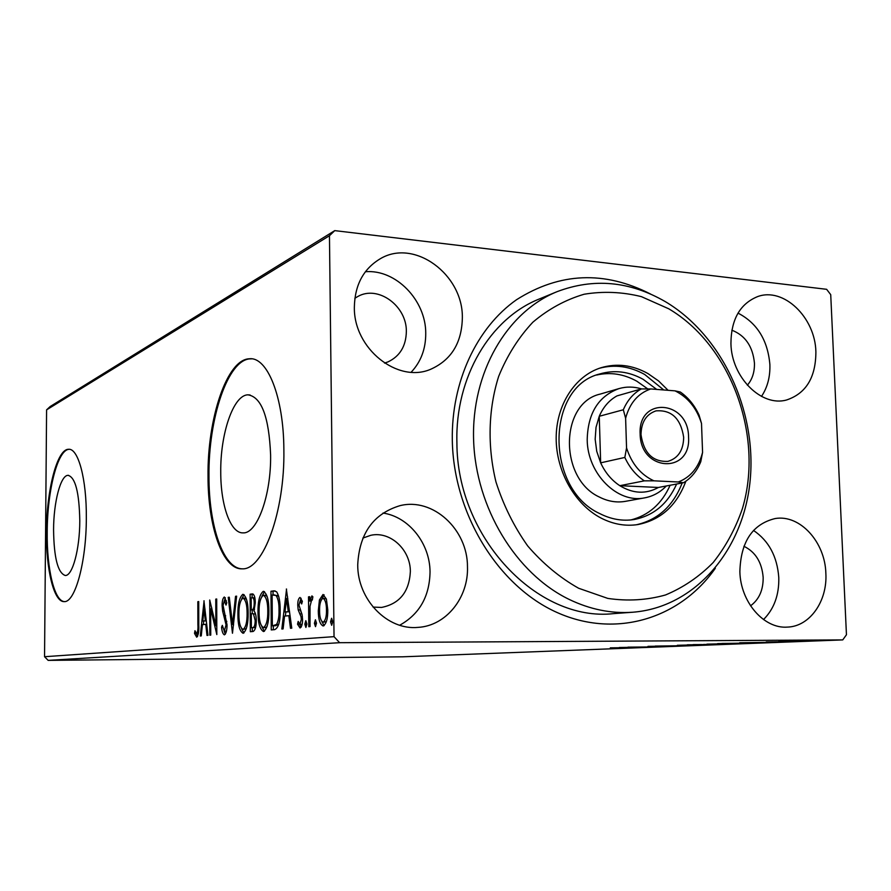 <?xml version="1.0" encoding="UTF-8"?>
<svg xmlns="http://www.w3.org/2000/svg" width="891" height="891" viewBox="0 0 891 891"><rect width="100%" height="100%" fill="white"/><g stroke="black" fill="none" stroke-linecap="round" stroke-linejoin="round"><path stroke-width="1.34" d="M715.339 568.235C680.279 618.543 615.926 638.858 557.131 612.529C498.392 586.434 453.597 514.307 452.305 440.399C451.247 381.704 476.774 327.621 516.535 299.721C559.715 272.379 604.421 270.496 650.653 294.086M556.953 291.713L539.411 298.942C490.306 318.31 455.078 377.027 456.905 442.537C456.738 537.629 537.741 622.286 613.654 613.621L632.577 612.24C611.215 613.743 590.042 609.455 569.082 599.376C515.911 573.615 475.783 507.881 473.611 440.232C471.339 372.538 506.734 312.128 556.953 291.713C593.64 277.803 629.77 281.122 665.377 301.67C721.688 335.15 756.737 409.96 750.211 479.815C743.896 549.624 695.37 607.484 632.577 612.24M270.608 454.933C269.026 416.899 261.464 396.874 247.932 394.836C233.353 394.947 220.255 433.817 220.745 472.13C220.656 505.464 230.613 533.742 243.265 532.874C257.165 533.653 271.265 495.118 270.608 454.933M79.789 520.723C79.243 492.389 75.334 477.253 68.05 475.337C60.588 475.148 53.616 502.145 53.571 529.755C53.939 557.733 57.837 572.98 65.266 575.486C72.483 576.087 79.8 549.268 79.789 520.723M86.327 518.172C86.717 479.002 78.196 447.928 68.473 449.287C57.024 449.164 46.577 490.306 46.488 531.938C45.998 569.505 53.883 602.361 64.23 601.614C75.1 602.672 86.36 561.954 86.327 518.172M68.473 449.287L69.22 449.331C57.759 449.209 47.29 490.328 47.212 531.949C46.744 568.803 54.318 601.247 64.43 601.603M283.873 449.955C283.75 396.807 267.3 356.489 249.313 358.783C226.86 359.329 207.347 418.603 208.026 476.139C207.848 526.358 222.694 569.917 242.207 568.826C263.101 570.351 284.92 511.835 283.873 449.955M251.663 358.85L250.293 358.861C227.818 359.407 208.282 418.67 208.973 476.184C208.817 525.356 223.04 568.28 242.062 568.826M825.857 573.258C825.066 541.884 799.906 514.285 775.181 518.54C752.472 524.075 740.699 541.795 739.864 571.688C740.499 602.127 763.988 629.068 787.499 627.097C809.897 626.44 827.55 601.091 825.857 573.258M763.509 619.557C774.09 608.932 779.18 594.954 778.79 577.635C777.242 556.541 768.81 540.804 753.496 530.435M462.351 317.653C463.053 274.473 414.426 238.409 380.424 258.668C363.506 268.737 354.818 284.92 354.351 307.217C353.593 348.659 397.72 383.653 430.676 369.275C451.325 360.02 461.883 342.812 462.351 317.653M411.163 372.215C420.953 361.802 425.809 348.827 425.742 333.279C425.92 300.256 395.804 269.06 365.377 271.744M467.474 566.732C467.652 529.354 432.915 497.267 399.936 505.676C373.418 513.717 359.351 533.397 357.725 564.738C357.425 599.766 387.607 630.561 418.102 627.375C446.179 625.816 468.633 597.549 467.474 566.732M399.691 625.237C419.449 614.233 429.573 596.469 430.041 571.933C429.941 543.443 408.891 516.802 383.007 513.06M815.889 351.822C815.243 317.396 783.534 286.824 757.517 296.636C739.964 303.853 731.099 319.513 730.932 343.614C731.444 377.316 761.504 407.22 786.608 399.97C806.065 393.466 815.822 377.416 815.889 351.822M761.493 396.406C767.485 387.407 770.281 376.77 769.88 364.486C767.719 340.139 757.094 323.01 738.004 313.109M747.36 385.213C752.316 379.388 754.677 372.004 754.443 363.082C752.772 346.387 745.232 335.417 731.834 330.182M373.073 607.083L381.526 607.439C399.614 603.797 409.214 591.858 410.361 571.61C410.539 549.714 390.291 530.891 370.823 535.291L362.849 538.075M384.5 363.082L387.941 361.924C399.892 356.266 406.029 346.131 406.352 331.519C406.842 306.07 378.274 284.964 357.993 296.391L354.863 298.262M750.545 605.813C759.11 599.509 763.309 590.031 763.164 577.379C761.883 562.266 755.457 551.908 743.885 546.272M50.197 406.519L334.76 230.624L826.625 289.308L830.724 294.654L846.45 634.76L842.741 639.905L339.616 642.701L48.17 660.376L44.55 656.712L46.588 409.86L50.197 406.519M797.278 640.829L821.903 640.429L797.278 640.729M798.848 641.342L778.734 641.453L798.848 641.275M766.215 641.932L787.689 641.765L766.215 641.932M749.342 643.246L717.556 643.614L749.342 643.001M713.658 644.627L687.262 644.817L713.658 644.549M687.228 645.652L655.208 646.075L687.228 645.652M654.785 646.899L627.932 647.144L654.785 646.899M627.097 647.712L610.29 647.846L627.097 647.668M842.741 639.905L402.609 656.812L48.17 660.376M619.368 647.49L650.642 647.066L619.368 647.49M675.857 646.109L647.969 646.354L675.857 646.008M682.506 645.429L705.583 644.928L682.506 645.374M712.02 644.271L735.899 643.759L712.02 644.271M739.708 642.745L774.279 642.288L739.708 642.745M791.275 641.565L795.463 641.475L791.275 641.498M805.03 641.041L809.273 640.941L805.019 640.963M828.14 640.139L832.495 640.039L828.14 640.072M319.423 599.955L323.032 594.486L326.396 599.075L327.777 609.812C327.899 618.499 326.362 623.9 323.177 626.005C319.98 624.457 318.354 619.39 318.299 610.825L319.423 599.955L321.205 599.966M308.787 626.707L308.498 596.859L309.734 596.703L309.778 601.091L311.906 595.901L312.875 596.803L312.307 600.066L311.739 599.598L310.023 606.259L310.035 626.596L308.787 626.707M299.989 597.427L302.372 601.325L301.681 603.953L300.1 601.035L298.964 605.134L302.094 614.656L302.539 619.189C302.595 623.956 301.759 626.874 300.055 627.977L297.527 624.201L298.195 621.406L299.877 624.357L301.325 619.468L301.013 616.672L298.184 609.901L297.761 605.423C297.694 601.135 298.44 598.462 299.989 597.427M274.651 629.636L271.254 629.926L270.975 591.245L274.027 590.856L276.678 591.836C279.095 595.89 280.264 601.96 280.164 610.012C280.398 621.317 278.56 627.854 274.651 629.636M250.338 631.719L250.115 594.219L252.331 593.918C254.258 594.297 255.238 597.271 255.272 602.839L254.024 611.026C255.494 612.774 256.24 615.915 256.263 620.437C256.285 626.696 255.216 630.371 253.066 631.485L250.338 631.719M232.473 633.245L228.219 597.349L229.277 597.204L232.518 624.413L235.536 596.302L236.627 596.146L232.473 633.245M210.755 635.105L209.831 635.183L209.719 599.999L215.856 625.616L215.767 599.131L216.702 598.997L216.825 634.581L210.666 608.865L210.755 635.105M197.88 624.636L197.835 601.692L198.715 601.57L198.771 624.892C199.139 631.129 198.437 635.238 196.688 637.199L194.516 633.412L194.962 630.717L196.666 633.657C197.757 631.842 198.158 628.834 197.88 624.636L198.771 624.636M44.55 656.712L334.036 636.664L329.458 235.725L46.588 409.86M203.939 600.824L207.982 635.339L206.99 635.428L205.743 624.313L202.435 624.658L201.255 635.918L200.286 635.996L204.095 600.824M224.398 634.86C222.939 634.125 221.993 631.585 221.558 627.242L222.327 625.348L224.32 631.162L226.058 624.881L222.627 611.07L222.115 605.668C222.082 601.035 222.817 598.139 224.32 596.992L226.771 602.739L226.024 605.067L224.32 600.679L223.073 605.39L227.027 624.825C227.027 630.26 226.158 633.601 224.398 634.86M237.897 614.512C237.763 604.076 239.401 597.338 242.809 594.319L242.987 594.308C246.417 596.38 248.132 602.661 248.132 613.164C248.244 623.845 246.562 630.55 243.098 633.289C239.623 631.229 237.897 624.97 237.897 614.512L238.911 614.523M258 612.228C257.844 601.458 259.582 594.509 263.201 591.379L263.402 591.368C267.044 593.495 268.882 599.977 268.893 610.792C269.026 621.807 267.244 628.734 263.547 631.563C259.86 629.447 258.011 622.998 258 612.228L259.069 612.228M286.356 589.04L291.78 628.166L290.488 628.278L288.807 615.67L284.552 616.115L283.104 628.912L281.846 629.013L286.557 589.051M304.833 624.179L305.836 620.682L306.894 623.99L305.891 627.476L304.833 624.179L306.894 624.179M314.4 623.321L315.414 619.78L316.505 623.132L315.492 626.663L314.4 623.321L316.505 623.321M330.55 621.862L331.608 618.254L332.755 621.673L331.686 625.293L330.55 621.862L332.744 621.383M334.76 230.624L329.458 235.725M334.036 636.664L339.616 642.701M198.715 601.703L197.835 601.692M197.568 636.497L196.432 633.59M196.232 633.401L194.516 633.412M198.415 633.646L196.666 633.657M206.745 624.313L205.743 624.313M203.348 624.558L203.716 621.038M206.344 620.771L205.342 620.76L204.039 609.199L202.803 621.038L206.356 620.86M205.041 609.21L204.039 609.199M202.803 621.038L205.342 620.76M211.646 608.876L211.646 607.417M216.791 625.616L215.856 625.616M216.702 599.142L215.767 599.131M216.803 627.13L216.446 625.616M211.98 608.876L210.666 608.865M225.323 634.214L224.187 631.151M222.65 627.242L221.558 627.242M226.437 631.118L224.32 631.162M227.027 624.881L226.058 624.881M226.837 621.361L225.724 621.361M224.042 611.07L222.627 611.07M223.084 605.68L222.115 605.668M224.432 600.679L225.367 597.772M226.347 600.69L224.32 600.679M233.498 625.326L233.386 624.413M229.299 597.36L228.219 597.349M233.587 624.413L232.518 624.413M236.616 596.313L235.536 596.302M241.65 599.008L244.056 594.631M243.956 632.966L241.617 628.701M248.132 613.286L247.097 613.275C247.097 605 245.738 599.944 243.031 598.095L242.875 598.106C240.124 600.545 238.799 605.969 238.899 614.389C238.899 622.753 240.269 627.787 243.043 629.48L246.35 628.567M246.462 599.131L243.221 598.106M243.043 629.48C245.849 627.286 247.197 621.885 247.097 613.275M252.331 631.541L252.309 627.765M255.539 614.022L252.22 613.699L252.209 609.945M252.131 597.783L252.12 594.241L250.115 594.219M252.12 594.241L253.133 594.097M255.505 613.988L252.621 613.699M252.22 613.699L251.284 613.788L251.362 627.765L255.639 627.286M254.859 597.85L252.643 597.772M255.272 603.051L254.202 603.04C254.202 599.721 253.612 597.961 252.443 597.761L251.184 597.917L251.262 609.934L254.514 609.678M253.801 609.878L251.797 609.878C253.367 609.7 254.169 607.428 254.202 603.04M256.263 620.548L255.194 620.548L253.489 613.988M254.57 627.654L252.565 627.654C254.247 627.565 255.127 625.192 255.194 620.548M251.362 627.765L252.565 627.654M261.843 596.402L264.504 591.68M263.758 591.379L263.201 591.379M264.427 631.262L261.843 626.663M268.893 610.914L267.79 610.914C267.779 602.383 266.331 597.17 263.446 595.266L263.279 595.277C260.35 597.805 258.947 603.407 259.069 612.084C259.069 620.715 260.551 625.894 263.491 627.632L265.518 627.632L267.066 626.529M267.166 596.558L265.485 595.288L263.658 595.288M263.491 627.632C266.476 625.371 267.913 619.791 267.79 610.914M273.314 629.748L273.281 625.838M273.058 594.921L273.025 591.256L270.975 591.245M273.025 591.256L275.152 590.956M278.694 596.257L274.116 594.876M278.17 595.611L272.123 595.043L272.345 625.838L275.609 625.727L278.816 624.201M280.164 610.146L279.017 610.135C279.106 603.541 278.137 598.685 276.11 595.589M278.638 624.457L276.566 624.457C278.382 621.016 279.206 616.249 279.017 610.135M272.345 625.838L276.566 624.457M290.11 615.67L288.807 615.67M285.387 616.026L285.844 612.006M287.37 598.563L287.57 596.703M289.575 611.649L288.272 611.649L286.523 598.552L285.009 612.006L289.586 611.738M287.826 598.563L286.523 598.552M285.009 612.006L288.272 611.649M302.294 601.057L300.1 601.035M301.002 627.342L299.677 624.335M299.443 624.201L297.527 624.201M302.105 624.335L299.877 624.357M302.539 619.468L301.325 619.468M302.405 616.683L301.013 616.672M301.926 613.977L299.688 613.765M301.804 613.776L300.467 610.58M300.111 609.912L298.184 609.901M298.975 605.435L297.761 605.423M300.2 601.035L301.113 598.251M309.734 596.87L308.498 596.859M310.792 601.102L309.778 601.091M312.218 599.61L312.685 597.85M312.385 599.61L311.739 599.598M321.907 598.819L324.135 594.865M324.124 625.66L321.907 621.651M319.579 610.825L318.299 610.825M327.777 609.979L326.474 609.979C326.451 603.485 325.248 599.576 322.876 598.229C320.56 600.144 319.457 604.298 319.579 610.714C319.579 617.118 320.771 620.971 323.132 622.263L326.384 621.617M326.34 598.93L323.11 598.229M323.132 622.263C325.482 620.537 326.596 616.438 326.474 609.979M636.051 647.3L625.627 647.434L636.04 647.256M695.916 644.895L677.305 645.296L695.916 644.85M693.109 644.672L702.42 644.561L693.109 644.605M703.511 644.627L716.063 644.427L703.511 644.471M726.176 643.714L706.908 644.137L726.176 643.714M721.944 643.536L748.975 643.146L721.933 643.447M757.951 642.545L746.446 642.701L757.951 642.545M814.396 640.406L800.04 640.718L814.385 640.351M578.671 588.272L607.796 598.407C627.654 601.336 646.899 600.189 665.521 594.965C683.352 587.525 699.246 576.711 713.19 562.522C725.72 546.706 735.454 528.753 742.403 508.638C764.099 436.167 731.143 345.53 668.751 308.798L641.409 296.647C622.286 291.892 603.196 291.09 584.128 294.242C565.507 299.721 548.41 309.043 532.851 322.208C518.595 337.399 507.202 355.453 498.67 376.358C488.279 409.192 487.277 446.135 495.964 481.931C503.437 505.297 514.029 526.648 527.728 545.971C542.909 563.613 559.882 577.702 578.671 588.272M618.989 388.599L600.166 394.1C559.871 403.055 558.824 478.445 599.275 497C607.907 501.421 616.639 502.869 625.471 501.332L644.772 497.835C617.619 503.849 587.392 473.856 587.202 439.731C587.837 413.19 598.429 396.15 618.989 388.599C626.44 386.471 634.013 386.583 641.687 388.933M647.768 388.921L636.798 381.192C623.711 373.964 610.346 371.903 596.703 375.022M676.637 484.036C667.682 503.905 653.504 515.744 634.102 519.531C622.531 521.324 611.092 519.353 599.777 513.595C545.092 488.825 545.771 386.861 599.754 373.964C614.411 369.676 628.868 371.458 643.135 379.321L656.7 389.412M668.105 390.314L658.56 380.925L647.891 373.529C632.421 364.954 616.739 363.038 600.857 367.783C574.996 375.913 556.184 404.882 556.173 438.149C556.107 471.406 575.007 504.674 601.269 518.172C613.331 524.298 625.527 526.425 637.845 524.565C660.732 520.043 676.737 505.598 685.87 481.218M663.762 389.968L644.694 374.476C629.826 366.234 614.701 364.174 599.309 368.295M636.23 524.799C657.881 519.943 673.195 505.999 682.161 482.989M630.895 519.943C648.726 515.354 661.801 503.794 670.121 485.261M640.139 433.962C637.967 396.116 688.587 400.115 688.554 437.035C691.293 474.257 640.406 471.818 640.139 433.962M683.675 437.336C680.78 418.525 671.547 409.693 655.988 410.874C646.253 414.204 641.264 422.122 641.008 434.63C643.748 453.085 652.713 462.006 667.905 461.382C678.162 458.275 683.419 450.267 683.675 437.336M631.463 391.75L617.006 395.882C609.166 400.237 603.252 407.042 599.264 416.275L596.023 427.324L595.166 439.23L596.736 451.314L600.657 462.841C605.223 472.664 611.605 480.282 619.813 485.695C633.078 493.725 645.953 494.316 658.416 487.466L683.52 482.733L678.263 481.986C690.703 477.197 698.811 467.318 702.576 452.372L701.507 423.448C696.628 408.033 687.807 397.163 675.055 390.859L650.809 388.944C638.123 393.287 629.725 403.055 625.616 418.247L626.551 447.917C631.663 463.788 640.774 474.747 653.883 480.817L678.263 481.986M666.334 485.974C660.242 492.311 653.047 496.265 644.772 497.835M625.616 418.247L623.321 409.771L599.264 416.275L600.657 462.841L624.836 457.439L626.551 447.917M653.883 480.817L644.327 480.85L619.813 485.695L658.416 487.466M675.055 390.859L680.301 392.007C688.364 397.642 694.624 405.36 699.079 415.161L701.507 423.448M702.576 452.372L700.794 461.649C697.029 470.994 691.271 478.022 683.52 482.733M617.006 395.882L641.308 388.933L650.809 388.944M623.321 409.771C627.364 400.326 633.356 393.377 641.308 388.933M644.327 480.85C635.996 475.304 629.492 467.497 624.836 457.439M225.679 615.792L224.098 615.792M252.71 593.952L252.042 593.952M275.096 590.945L273.181 590.922M275.609 625.727L273.548 625.727M250.093 394.98L247.932 394.836M68.629 475.36L68.05 475.337M250.293 358.861L249.313 358.783M243.031 598.095L245.014 598.106M252.443 597.761L254.447 597.772M263.446 595.266L265.485 595.288"/></g></svg>
